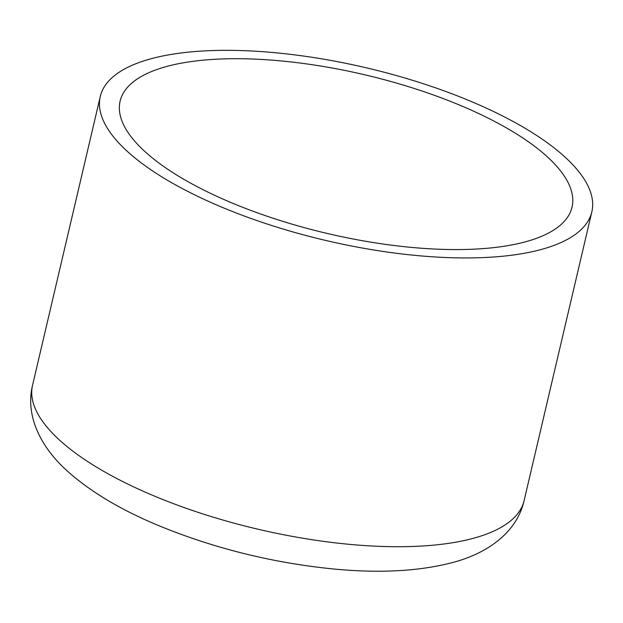 <?xml version="1.0" encoding="UTF-8"?>
<svg xmlns="http://www.w3.org/2000/svg" width="623" height="623" viewBox="0 0 623 623"><rect width="100%" height="100%" fill="white"/><g stroke="black" fill="none" stroke-linecap="round" stroke-linejoin="round"><path stroke-width="0.93" d="M234.365 203.947A232.091 81.52 -166.8 0 1 120.107 101.144A232.091 81.52 -166.8 0 1 364.681 74.776A232.091 81.52 -166.8 0 1 572.031 207.14A232.091 81.52 -166.8 0 1 234.365 203.947M224.568 208.316A252.455 88.668 -166.8 0 1 100.28 96.495A252.455 88.668 -166.8 0 1 366.316 67.814A252.455 88.668 -166.8 0 1 591.85 211.789A252.455 88.668 -166.8 0 1 224.568 208.316M156.832 497.084A252.455 88.668 -166.8 0 1 32.552 385.263C25.146 415.681 40.409 446.722 67.136 470.879C90.771 492.069 122.053 510.634 160.983 526.567C215.005 548.481 271.628 562.53 330.868 568.721C379.15 573.619 420.556 571.338 455.07 561.868C489.756 552.11 517.23 531.092 524.122 500.557A252.455 88.668 -166.8 0 1 156.832 497.084M524.122 500.557L591.85 211.789M32.552 385.263L100.28 96.495"/></g></svg>
